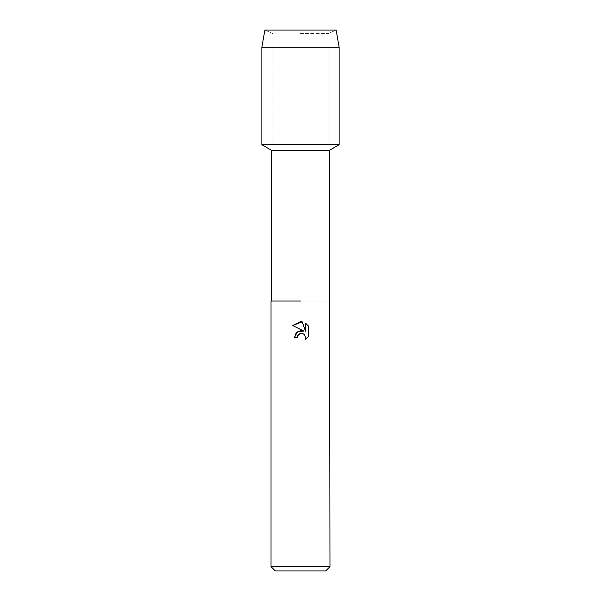 <?xml version="1.0" encoding="UTF-8"?>
<svg xmlns="http://www.w3.org/2000/svg" width="601" height="601" viewBox="0 0 601 601"><rect width="100%" height="100%" fill="white"/><g stroke="black" fill="none" stroke-linecap="round" stroke-linejoin="round"><path stroke-width="0.45" stroke-dasharray="3 2.25" d="M300.5 33.618L328.108 33.618L300.5 33.618M336.117 30.05L264.883 30.05L336.117 30.05L328.108 33.618L328.108 144.721L261.856 144.721L328.108 144.721L328.108 33.618L336.117 30.05M329.438 150.325L271.562 150.325M339.144 144.721L300.5 144.721L339.144 144.721M329.438 301.041L271.028 301.041M329.972 301.041L271.562 301.041M329.972 566.653L271.028 566.653M325.674 570.95L275.326 570.95M297.472 336.094L297.63 335.719M292.619 325.532L303.881 331.083M305.646 323.255L305.646 331.729L302.213 321.828M294.4 337.642L297.187 337.642M308.381 336.477L308.381 326.012M339.144 47.254L261.856 47.254M272.892 33.618L272.892 144.721L272.892 33.618L264.883 30.05L272.892 33.618"/><path stroke-width="0.9" d="M336.117 30.05L264.883 30.05L336.117 30.05L339.144 47.254L339.144 144.721L300.5 144.721L339.144 144.721L329.438 150.325L329.972 566.653L271.028 566.653L275.326 570.95L325.674 570.95L329.972 566.653M271.562 301.041L300.5 301.041L271.562 301.041L271.562 150.325L329.438 150.325M329.972 301.041L329.438 301.041M303.881 331.083L297.39 331.872L294.4 337.642L296.128 332.992L300.5 330.67L303.881 331.083L292.619 325.532L300.5 321.648L302.213 321.828L305.646 331.729L305.646 323.255L308.381 326.012L308.381 336.477L305.21 339.512L305.661 337.619L304.422 334.622L303.047 333.705L300.5 333.48L303.047 333.705L304.422 334.622L305.661 337.619L305.21 339.512L308.381 336.477M300.5 333.48L297.63 335.719L297.187 337.642L297.472 336.094M302.213 321.828L292.619 325.532M308.381 326.012L305.646 323.255M297.63 335.719L299.178 334.028M299.215 333.998L300.402 333.502M297.187 337.642L294.4 337.642M264.883 30.05L261.856 47.254L261.856 144.721L300.5 144.721L261.856 144.721L271.562 150.325M261.856 47.254L339.144 47.254M271.028 301.041L271.028 566.653"/></g></svg>
